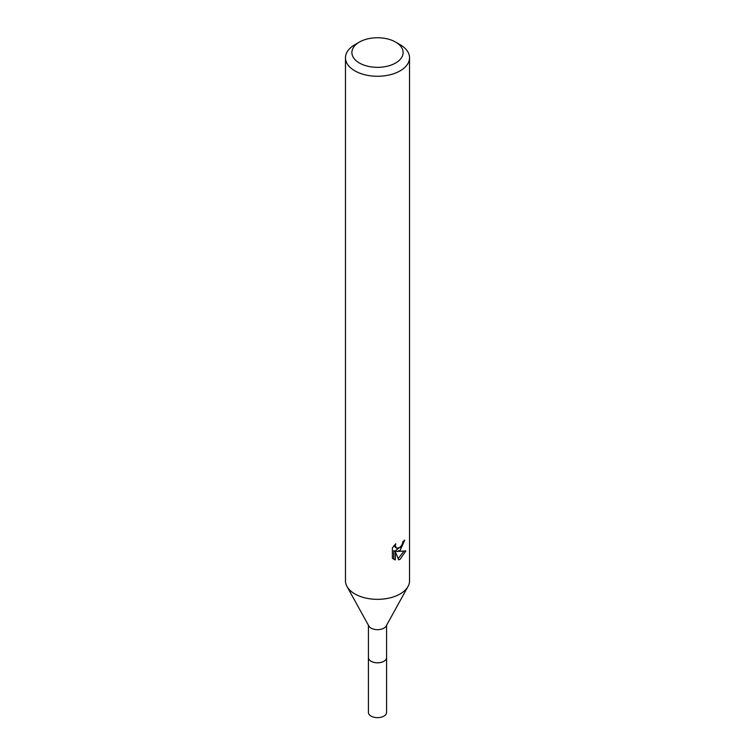 <?xml version="1.0" encoding="UTF-8"?>
<svg xmlns="http://www.w3.org/2000/svg" width="755" height="755" viewBox="0 0 755 755"><rect width="100%" height="100%" fill="white"/><g stroke="black" fill="none" stroke-linecap="round" stroke-linejoin="round"><path stroke-width="1.13" d="M386.579 625.253L386.579 657.548A9.079 5.238 180 0 1 383.918 661.257A9.079 5.238 180 0 1 374.027 662.39A9.079 5.238 180 0 1 368.421 657.548L368.421 625.253M386.579 657.312A9.088 5.247 180 0 1 383.927 661.276A9.088 5.247 180 0 1 373.819 662.361A9.088 5.247 180 0 1 368.421 657.312M395.62 42.082L400.15 44.696A32.031 18.498 180 0 1 409.531 57.776L409.531 580.85A32.031 18.498 180 0 1 408.011 586.475L386.145 626.037A9.079 5.238 180 0 1 383.918 628.141A9.079 5.238 180 0 1 368.855 626.037L346.989 586.475A32.031 18.498 180 0 1 345.469 580.85L345.469 57.776A32.031 18.498 180 0 1 354.85 44.696L359.38 42.082A25.623 14.798 180 0 1 395.62 42.082A25.623 14.798 180 0 1 395.62 63.005A25.623 14.798 180 0 1 359.38 63.005A25.623 14.798 180 0 1 359.38 42.082L354.85 44.696M408.011 586.475A32.031 18.498 180 0 1 400.15 593.93A32.031 18.498 180 0 1 346.989 586.475M400.15 550.338L397.083 551.49L405.86 550.933L400.15 559.238L398.64 559.87L395.318 551.584L395.318 559.946L392.402 558.219L392.392 547.903L395.762 543.732L395.309 545.78L396.554 548.234L400.15 547.564L402.462 543.864L402.802 541.722A32.031 18.498 0 0 0 404.755 540.108L400.15 550.338M409.531 57.776A32.031 18.498 180 0 1 400.15 70.847A32.031 18.498 180 0 1 365.241 74.858A32.031 18.498 180 0 1 345.469 57.776M401.5 545.988L395.554 550.612L397.083 551.49M402.708 542.807L402.981 541.59M396.554 548.234L393.884 545.799M393.034 558.804L393.78 559.049L393.78 550.688L395.318 551.584M398.159 558.606L403.849 551.329M393.78 559.049L395.318 559.946M386.579 657.209A9.098 5.257 180 0 1 386.598 657.567L386.579 712.409A9.079 5.238 180 0 1 380.973 717.25A9.079 5.238 180 0 1 371.082 716.117A9.079 5.238 180 0 1 368.421 712.409L368.402 657.567A9.098 5.257 180 0 1 368.421 657.209M386.598 657.567A9.098 5.257 180 0 1 380.982 662.418A9.098 5.257 180 0 1 371.064 661.286A9.098 5.257 180 0 1 368.402 657.567"/></g></svg>
